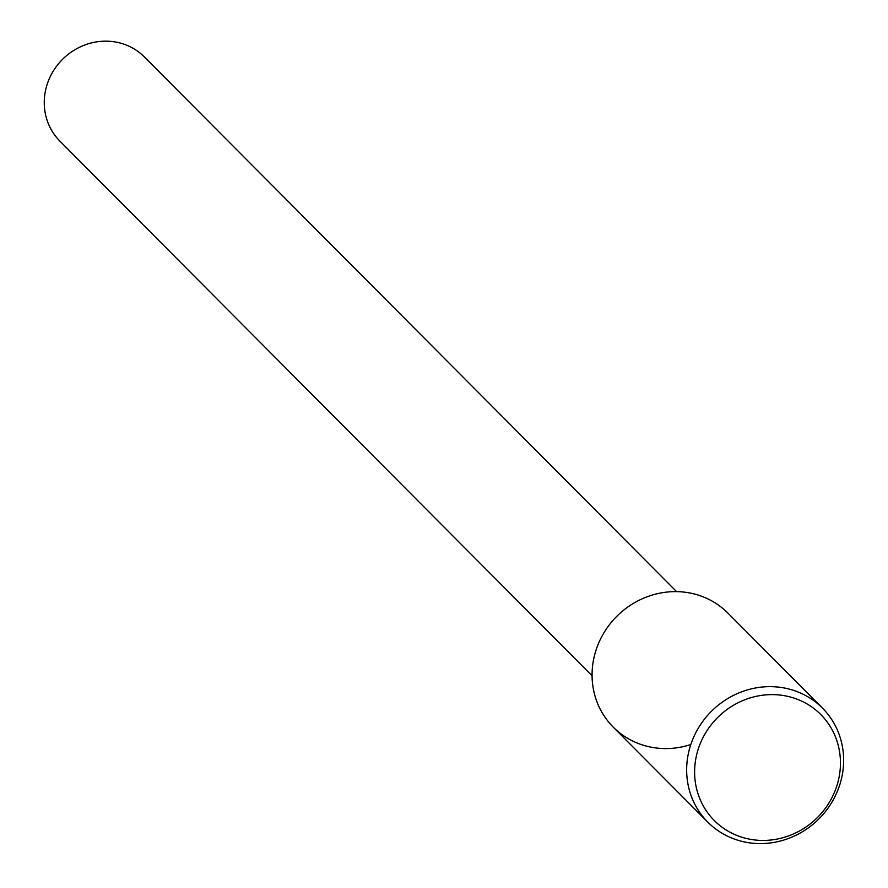 <?xml version="1.0" encoding="UTF-8"?>
<svg xmlns="http://www.w3.org/2000/svg" width="888" height="888" viewBox="0 0 888 888"><rect width="100%" height="100%" fill="white"/><g stroke="black" fill="none" stroke-linecap="round" stroke-linejoin="round"><path stroke-width="1.33" d="M676.601 591.641L144.411 56.976A59.629 56.077 135.1 0 0 125.042 44.578A59.629 56.077 135.1 0 0 54.779 68.742A59.629 56.077 135.1 0 0 59.885 141.114L592.074 675.779M822.455 708.08A80.864 76.035 135.1 0 0 796.192 691.275A80.864 76.035 135.1 0 0 700.921 724.042A80.864 76.035 135.1 0 0 707.836 822.166A80.864 76.035 135.1 0 0 818.78 819.014A80.864 76.035 135.1 0 0 822.455 708.08L727.871 613.053A80.864 76.035 135.1 0 0 701.609 596.248A80.864 76.035 135.1 0 0 592.274 669.208A80.864 76.035 135.1 0 0 690.809 744.533M701.609 596.248A80.864 76.035 135.1 0 0 606.338 629.015A80.864 76.035 135.1 0 0 613.253 727.15L707.836 822.166M796.37 698.912A75.125 70.64 135.1 0 0 695.104 780.474A75.125 70.64 135.1 0 0 811.121 823.187A75.125 70.64 135.1 0 0 796.37 698.912"/></g></svg>
